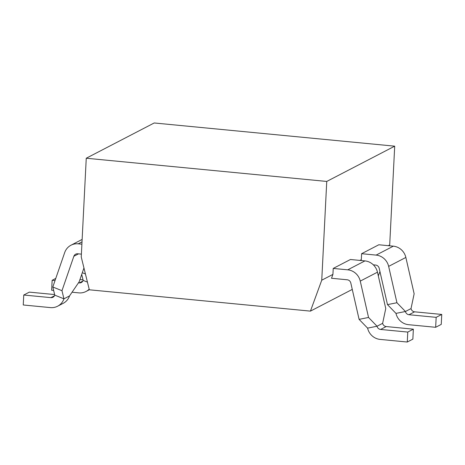 <?xml version="1.0" encoding="UTF-8"?>
<svg xmlns="http://www.w3.org/2000/svg" width="465" height="465" viewBox="0 0 465 465"><rect width="100%" height="100%" fill="white"/><g stroke="black" fill="none" stroke-linecap="round" stroke-linejoin="round"><path stroke-width="0.7" d="M379.952 271.589L378.318 275.902M352.267 289.416L310.434 311.126L89.332 289.794L81.247 257L86.252 158.234L326.75 181.437L394.704 146.173L154.211 122.969L86.252 158.234M310.434 311.126L321.745 280.203L326.75 181.437M388.281 245.677L389.699 244.939L394.704 146.173M389.699 244.939L389.391 245.782M321.745 280.203L332.923 274.402L333.225 268.427L350.436 259.499L364.949 260.9L347.733 269.828A14.148 13.444 62.6 0 1 360.259 281.11L368.542 317.461L377.039 326.232A4.04 3.842 -117.4 0 0 380.62 329.452L407.77 332.074L407.27 342.031L380.114 339.409A14.148 13.444 62.6 0 1 367.594 328.127L359.096 319.362L350.808 283.011A4.04 3.842 -117.4 0 0 347.233 279.785L331.51 278.268L332.923 274.402M359.887 260.412L361.311 259.673L361.613 253.698L378.83 244.764L393.338 246.165L376.127 255.099A14.148 13.444 62.6 0 1 388.647 266.381L396.936 302.732L405.434 311.498A4.04 3.842 -117.4 0 0 409.008 314.724L436.164 317.339L435.659 327.296L408.502 324.68A14.148 13.444 62.6 0 1 395.982 313.393L387.485 304.627L379.196 268.276A4.04 3.842 -117.4 0 0 375.621 265.056L373.343 264.835M407.27 342.031L412.856 339.13L413.362 329.174L386.206 326.552A4.04 3.842 62.6 0 1 382.631 323.332L385.758 308.533L377.47 272.182A14.148 13.444 -117.4 0 0 364.949 260.9M413.362 329.174L407.77 332.074M359.096 319.362L368.542 317.461M367.594 328.127L377.039 326.232L382.631 323.332M333.225 268.427L347.733 269.828M81.392 254.134L77.713 253.78A4.04 3.842 -117.4 0 0 73.848 256.285L61.979 290.695L63.943 298.832A14.148 13.444 62.6 0 1 57.625 306.214A14.148 13.444 62.6 0 1 50.4 307.598L23.25 304.976L23.756 295.025L50.906 297.641A4.04 3.842 -117.4 0 0 54.777 295.136L52.812 287.004L64.681 252.594A14.148 13.444 62.6 0 1 71 245.206A14.148 13.444 62.6 0 1 78.219 243.829L81.898 244.183M54.638 294.566L29.341 292.125L23.756 295.025M57.625 306.214L63.211 303.314A14.148 13.444 -117.4 0 0 69.529 295.932L79.19 281.761L83.95 267.956M52.812 287.004L61.979 290.695M69.529 295.932L63.943 298.832L54.777 295.136M361.003 260.516L361.311 259.673M435.659 327.296L441.244 324.396L441.75 314.439L414.6 311.823A4.04 3.842 62.6 0 1 411.019 308.597L414.146 293.799L405.858 257.447A14.148 13.444 -117.4 0 0 393.338 246.165M441.75 314.439L436.164 317.339M387.485 304.627L396.936 302.732M395.982 313.393L405.434 311.498L411.019 308.597M361.613 253.698L376.127 255.099M53.644 290.439L51.638 290.247L52.144 280.29L55.027 280.569M78.463 282.83L79.294 282.912A4.04 3.842 -117.4 0 0 83.165 280.407L81.718 274.426M83.026 279.831L79.957 279.535M52.144 280.29L55.777 278.407M89.175 289.166A14.148 13.444 62.6 0 1 86.013 291.485A14.148 13.444 62.6 0 1 78.794 292.869L72.063 292.218M82.311 272.717L85.432 273.972M87.443 282.127L83.165 280.407M377.47 272.182L360.259 281.11M386.206 326.552L380.62 329.452M78.219 243.829L82.014 241.852M50.906 297.641L54.481 295.787M73.848 256.285L78.527 253.861M405.858 257.447L388.647 266.381M414.6 311.823L409.008 314.724M79.294 282.912L82.869 281.058M82.142 239.429L71 245.206M89.327 289.765L86.013 291.485"/></g></svg>
